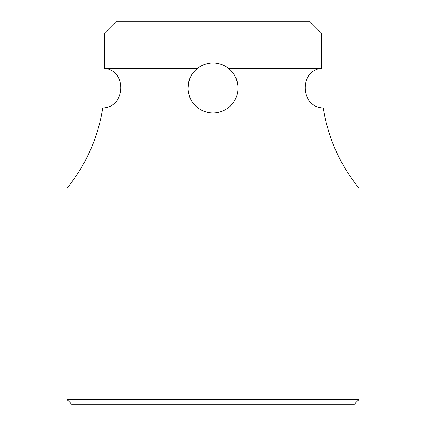 <?xml version="1.0" encoding="UTF-8"?>
<svg xmlns="http://www.w3.org/2000/svg" width="426" height="426" viewBox="0 0 426 426"><rect width="100%" height="100%" fill="white"/><g stroke="black" fill="none" stroke-linecap="round" stroke-linejoin="round"><path stroke-width="0.64" d="M216.962 63.288A25.006 25.006 0 0 0 209.054 63.288M201.013 66.035A25.006 25.006 0 0 0 197.169 68.623M195.145 70.471A25.006 25.006 0 0 0 193.622 72.18M193.526 72.292A25.006 25.006 0 0 0 192.669 73.426M192.595 73.528A25.006 25.006 0 0 0 191.562 75.104M190.481 77.111A25.006 25.006 0 0 0 189.442 79.587M189.272 80.099A25.006 25.006 0 0 0 188.585 82.58M188.079 85.956A25.006 25.006 0 0 0 188.036 89.364M189.235 95.759A25.006 25.006 0 0 0 190.262 98.385M190.481 98.848A25.006 25.006 0 0 0 191.396 100.573M192.547 102.357A25.006 25.006 0 0 0 193.612 103.763M193.899 104.114A25.006 25.006 0 0 0 194.501 104.801M194.575 104.881A25.006 25.006 0 0 0 195.459 105.797M197.589 107.671A25.006 25.006 0 0 0 201.258 110.057M204.507 111.495A25.006 25.006 0 0 0 205.066 111.692L205.263 111.756M209.102 112.677A25.006 25.006 0 0 0 216.882 112.677M220.924 111.692A25.006 25.006 0 0 0 221.35 111.548M224.747 110.052A25.006 25.006 0 0 0 228.458 107.629L229.081 107.123M230.935 105.398A25.006 25.006 0 0 0 231.856 104.402M231.978 104.264A25.006 25.006 0 0 0 233.07 102.895M233.097 102.852A25.006 25.006 0 0 0 234.188 101.255M235.285 99.322A25.006 25.006 0 0 0 236.057 97.65M236.281 97.107A25.006 25.006 0 0 0 237.117 94.583M237.383 93.512A25.006 25.006 0 0 0 237.719 91.744M237.99 88.805A25.006 25.006 0 0 0 237.932 86.041M237.532 83.145A25.006 25.006 0 0 0 237.101 81.313M236.819 80.37A25.006 25.006 0 0 0 235.897 77.937M234.88 75.876A25.006 25.006 0 0 0 234.486 75.189M233.858 74.188A25.006 25.006 0 0 0 232.91 72.851M232.804 72.713A25.006 25.006 0 0 0 232.064 71.797M232 71.728A25.006 25.006 0 0 0 230.599 70.215M228.789 68.591A25.006 25.006 0 0 0 224.976 66.03M221.371 64.417A25.006 25.006 0 0 0 221.078 64.315M197.632 68.256C202.243 64.784 207.366 63.021 213 62.973C218.639 63.021 223.762 64.784 228.368 68.256L321.353 68.256L321.353 32.967L104.647 32.967L104.647 68.256L197.632 68.256C196.684 69.992 189 71.973 188.036 89.364C190.012 104.205 197.265 106.713 197.93 107.932L102.719 107.932A166.694 166.694 0 0 1 67.143 187.994L67.143 399.7L358.857 399.7L353.857 404.7L72.143 404.7L67.143 399.7M67.143 187.994L358.857 187.994C339.868 164.479 328.009 137.79 323.281 107.932L228.07 107.932C223.554 111.245 218.533 112.927 213 112.981C207.462 112.927 202.435 111.245 197.93 107.932M191.301 100.403L192.328 102.048M201.253 110.052L204.693 111.564M228.368 68.256C229.454 69.848 235.503 71.621 237.932 86.041C238.784 99.924 229.076 107.379 228.07 107.932M229.231 107.001L229.933 106.372M104.647 32.967L116.314 21.3L309.686 21.3L321.353 32.967M102.719 107.932C125.627 107.597 127.417 70.807 104.647 68.256M323.281 107.932C300.373 107.597 298.583 70.807 321.353 68.256M358.857 187.994L358.857 399.7"/></g></svg>
